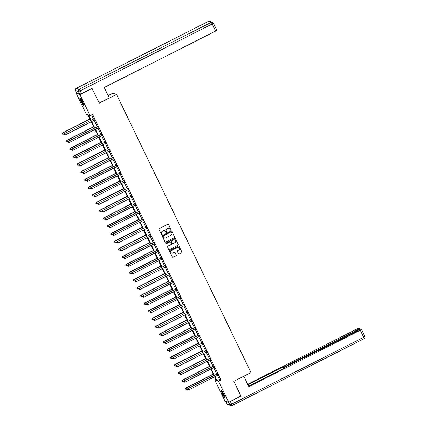 <?xml version="1.0" encoding="UTF-8"?>
<svg xmlns="http://www.w3.org/2000/svg" width="427" height="427" viewBox="0 0 427 427"><rect width="100%" height="100%" fill="white"/><g stroke="black" fill="none" stroke-linecap="round" stroke-linejoin="round"><path stroke-width="0.64" d="M170.917 230.148A0.379 0.374 108.4 0 0 171.094 229.635L168.596 224.469A0.544 0.534 108.4 0 0 167.875 224.228L159.207 228.621A0.544 0.534 108.4 0 0 158.956 229.352L161.454 234.519A0.379 0.374 108.4 0 0 161.956 234.69A0.379 0.374 108.4 0 0 162.132 234.177L161.806 233.51A1.745 1.713 108.4 0 1 162.596 231.172L163.317 230.804A1.745 1.713 108.4 0 1 165.612 231.578L165.938 232.251A0.379 0.374 108.4 0 0 166.439 232.416A0.379 0.374 108.4 0 0 166.61 231.909L166.29 231.237A1.745 1.713 108.4 0 1 167.08 228.904L167.8 228.536A1.745 1.713 108.4 0 1 170.095 229.31L170.416 229.977A0.379 0.374 108.4 0 0 170.917 230.148M170.587 230.153A0.379 0.374 108.4 0 0 170.992 229.603L168.494 224.437A0.544 0.534 108.4 0 0 168.233 224.186M161.625 234.69A0.379 0.374 108.4 0 0 162.03 234.145L161.806 233.51M166.103 232.421A0.379 0.374 108.4 0 0 166.509 231.872L166.29 231.237M222.328 393.705A4.334 0.587 63.1 0 1 221.154 390.097A4.334 0.587 63.1 0 1 223.897 394.222A4.334 0.587 63.1 0 1 225.072 397.825A4.334 0.587 63.1 0 1 222.328 393.705M81.018 101.391A4.334 0.587 63.1 0 1 79.849 97.788A4.334 0.587 63.1 0 1 82.587 101.914A4.334 0.587 63.1 0 1 83.761 105.517A4.334 0.587 63.1 0 1 81.018 101.391M178.561 253.835A0.544 0.534 108.4 0 0 179.281 254.081L181.71 252.848A0.544 0.534 108.4 0 0 181.961 252.117L179.185 246.379A0.544 0.534 108.4 0 0 178.47 246.139L169.797 250.532A0.544 0.534 108.4 0 0 169.551 251.257L172.321 257.001A0.544 0.534 108.4 0 0 173.042 257.241L175.977 255.752A0.544 0.534 108.4 0 0 176.228 255.02L175.038 252.565A0.544 0.534 108.4 0 0 174.323 252.325L172.866 253.062A1.457 1.43 108.4 0 1 170.805 251.871A1.457 1.43 108.4 0 1 171.606 250.462L177.317 247.569A1.457 1.43 108.4 0 1 179.377 248.76A1.457 1.43 108.4 0 1 178.571 250.169L177.621 250.654A0.544 0.534 108.4 0 0 177.376 251.38L178.561 253.835M91.864 88.256L99.358 103.137L116.539 94.436L250.996 372.579L233.82 381.279L240.956 396.048L228.685 402.261L224.965 401.022L214.786 379.966L216.292 380.468L214.535 376.838M92.221 88.373L79.95 94.591L90.129 115.648L88.624 115.146L91.031 120.131M217.466 375.354L219.451 379.459L220.962 379.961L92.584 114.404L90.129 115.648M220.962 379.961L218.507 381.204L228.685 402.261M174.403 237.722A0.544 0.534 108.4 0 0 174.648 236.996L171.873 231.253A0.544 0.534 108.4 0 0 171.158 231.012L162.484 235.405A0.544 0.534 108.4 0 0 162.239 236.136L165.014 241.874A0.544 0.534 108.4 0 0 165.729 242.114L174.301 237.69A0.544 0.534 108.4 0 0 174.547 236.958L171.771 231.22A0.544 0.534 108.4 0 0 171.51 230.97M175.529 238.816L178.305 244.554A0.544 0.534 108.4 0 1 178.059 245.285L169.386 249.678A0.544 0.534 108.4 0 1 168.665 249.437L167.48 246.982A0.544 0.534 108.4 0 1 167.726 246.251L171.243 244.468A0.544 0.534 108.4 0 0 171.489 243.737L170.704 242.109A0.544 0.534 108.4 0 0 169.989 241.869L166.327 243.721A0.379 0.374 108.4 0 1 165.788 243.411A0.379 0.374 108.4 0 1 165.996 243.038L174.814 238.576A0.544 0.534 108.4 0 1 175.529 238.816L178.305 244.554M116.539 94.436L112.819 93.203L108.116 95.584M91.57 114.916L93.486 118.893M94.17 120.297L97.223 126.622M97.906 128.025L100.959 134.35M101.642 135.754L104.695 142.079M105.378 143.483L108.431 149.808M109.115 151.211L112.168 157.536M112.851 158.945L115.904 165.265M116.587 166.674L119.64 172.994M120.323 174.403L123.376 180.722M124.06 182.132L127.113 188.451M127.796 189.86L130.849 196.18M131.532 197.589L134.585 203.909M135.268 205.318L138.321 211.637M139.005 213.046L142.058 219.366M142.741 220.775L145.794 227.095M146.477 228.504L149.53 234.823M150.213 236.232L153.266 242.552M153.95 243.961L157.003 250.281M157.686 251.69L160.739 258.009M161.422 259.419L164.475 265.738M165.158 267.147L168.211 273.467M168.895 274.876L171.953 281.196M172.631 282.605L175.689 288.924M176.367 290.333L179.425 296.653M180.103 298.062L183.162 304.387M183.84 305.791L186.898 312.116M187.576 313.519L190.634 319.844M191.312 321.248L194.37 327.573M195.048 328.977L198.107 335.302M198.785 336.706L201.843 343.03M202.521 344.44L205.579 350.759M206.257 352.168L209.315 358.488M209.993 359.897L213.052 366.217M213.73 367.626L216.788 373.945M94.527 120.126L93.812 118.647M98.263 127.854L97.548 126.376M102 135.583L101.284 134.105M105.736 143.312L105.021 141.833M109.472 151.041L108.757 149.562M113.208 158.769L112.493 157.291M116.945 166.498L116.229 165.019M120.681 174.227L119.966 172.748M124.417 181.955L123.702 180.477M128.153 189.684L127.438 188.206M131.89 197.413L131.174 195.934M135.626 205.141L134.911 203.663M139.362 212.87L138.647 211.392M143.098 220.599L142.383 219.12M146.835 228.333L146.119 226.849M150.571 236.062L149.856 234.578M154.307 243.79L153.592 242.306M158.043 251.519L157.328 250.035M161.78 259.248L161.064 257.764M165.516 266.976L164.801 265.493M169.252 274.705L168.537 273.221M172.988 282.434L172.273 280.95M176.725 290.163L176.009 288.679M180.461 297.891L179.746 296.407M184.197 305.62L183.482 304.141M187.933 313.349L187.218 311.87M191.67 321.077L190.954 319.599M195.406 328.806L194.691 327.328M199.142 336.535L198.427 335.056M202.884 344.263L202.163 342.785M206.62 351.992L205.899 350.514M210.356 359.721L209.636 358.242M214.092 367.45L213.372 365.971M217.829 375.178L217.108 373.7M76.759 93.086L76.23 93.353L79.95 94.591M215.8 379.454L214.786 379.966M90.561 120.371L87.919 114.911L86.409 114.409L76.23 93.353M213.858 375.429L210.799 369.109M210.121 367.7L207.063 361.381M206.385 359.972L203.327 353.647M202.649 352.243L199.59 345.918M198.913 344.514L195.854 338.189M195.176 336.786L192.118 330.461M191.44 329.057L188.382 322.732M187.704 321.328L184.645 315.003M183.968 313.594L180.909 307.275M180.231 305.865L177.173 299.546M176.495 298.137L173.437 291.817M172.759 290.408L169.7 284.088M169.023 282.679L165.964 276.36M165.286 274.951L162.228 268.631M161.55 267.222L158.492 260.902M157.814 259.493L154.755 253.174M154.078 251.765L151.019 245.445M150.341 244.036L147.283 237.716M146.605 236.307L143.547 229.988M142.869 228.578L139.81 222.259M139.133 220.85L136.074 214.53M135.396 213.121L132.338 206.801M131.66 205.392L128.602 199.073M127.924 197.664L124.865 191.344M124.188 189.935L121.129 183.615M120.451 182.206L117.393 175.887M116.715 174.478L113.657 168.153M112.979 166.749L109.92 160.424M109.243 159.02L106.184 152.695M105.506 151.291L102.448 144.966M101.77 143.563L98.712 137.238M98.034 135.834L94.975 129.509M94.298 128.1L91.239 121.78M215.011 376.598L216.996 380.703L218.507 381.204M91.714 121.54L94.773 127.86M95.451 129.269L98.509 135.589M99.187 136.998L102.245 143.323M102.923 144.726L105.981 151.051M106.659 152.455L109.718 158.78M110.396 160.184L113.454 166.509M114.132 167.912L117.19 174.237M117.868 175.641L120.926 181.966M121.604 183.375L124.663 189.695M125.341 191.104L128.399 197.423M129.077 198.833L132.135 205.152M132.813 206.561L135.871 212.881M136.549 214.29L139.608 220.61M140.286 222.019L143.344 228.338M144.022 229.747L147.08 236.067M147.758 237.476L150.816 243.796M151.494 245.205L154.553 251.524M155.231 252.933L158.289 259.253M158.967 260.662L162.025 266.982M162.703 268.391L165.761 274.71M166.439 276.12L169.498 282.439M170.176 283.848L173.234 290.168M173.912 291.577L176.97 297.897M177.648 299.306L180.706 305.625M181.384 307.034L184.443 313.354M185.121 314.763L188.179 321.083M188.857 322.492L191.915 328.817M192.593 330.22L195.651 336.545M196.329 337.949L199.388 344.274M200.066 345.678L203.124 352.003M203.802 353.407L206.86 359.731M207.538 361.135L210.596 367.46M211.274 368.869L214.333 375.189M219.451 379.459L216.996 380.703M169.049 228.418A1.745 1.713 108.4 0 0 167.699 228.504L167.8 228.536M166.188 231.204A1.745 1.713 108.4 0 1 166.978 228.867L167.699 228.504M164.571 230.692A1.745 1.713 108.4 0 0 163.221 230.772L163.317 230.804M161.705 233.473A1.745 1.713 108.4 0 1 162.495 231.135L163.221 230.772M165.27 242.13A0.544 0.534 108.4 0 0 165.628 242.082L174.301 237.69M171.457 232.133A0.379 0.374 108.4 0 0 170.955 231.962L163.344 235.816A0.379 0.374 108.4 0 0 163.173 236.328L163.514 237.033A1.745 1.713 108.4 0 0 165.804 237.807L171.008 235.176A1.745 1.713 108.4 0 0 171.798 232.838L171.457 232.133M171.19 231.925A0.379 0.374 108.4 0 0 170.853 231.93L170.955 231.962M164.454 237.892A1.745 1.713 108.4 0 1 163.413 237.001L163.071 236.296A0.379 0.374 108.4 0 1 163.242 235.784L170.853 231.93M168.927 249.688A0.544 0.534 108.4 0 0 169.284 249.646L177.958 245.253A0.544 0.534 108.4 0 0 178.203 244.522M170.341 241.821A0.544 0.534 108.4 0 0 169.887 241.831L166.327 243.721M174.894 242.621A1.457 1.43 108.4 0 0 174.723 239.937A1.457 1.43 108.4 0 0 173.634 240.017L171.622 241.036A0.544 0.534 108.4 0 0 171.376 241.767L172.166 243.395A0.544 0.534 108.4 0 0 172.882 243.641L174.894 242.621M174.675 239.921A1.457 1.43 108.4 0 0 173.533 239.985L173.634 240.017M172.428 243.652A0.544 0.534 108.4 0 1 172.065 243.363L171.275 241.735A0.544 0.534 108.4 0 1 171.526 241.004L173.533 239.985M178.353 247.468A1.457 1.43 108.4 0 0 177.216 247.537L177.317 247.569M171.723 253.126A1.457 1.43 108.4 0 1 171.505 250.425L177.216 247.537M172.583 257.251A0.544 0.534 108.4 0 0 172.94 257.209L175.876 255.72A0.544 0.534 108.4 0 0 176.127 254.988L174.937 252.533A0.544 0.534 108.4 0 0 174.675 252.277M178.822 254.092A0.544 0.534 108.4 0 0 179.18 254.049L181.614 252.816A0.544 0.534 108.4 0 0 181.859 252.085L179.084 246.347A0.544 0.534 108.4 0 0 178.822 246.091M89.905 119.021L62.518 132.888L63.372 134.211L64.482 133.646M89.985 119.186L62.774 132.973L62.139 133.608L62.475 134.137L62.241 133.64M63.372 134.211L62.475 134.137M62.139 133.608L62.518 132.888M93.839 118.925L64.53 133.555L93.839 118.925A0.555 0.544 108.4 0 0 94.004 118.791L94.063 118.727M64.247 134.308L64.488 134.804L64.247 134.308L64.781 133.64L65.384 134.879L94.436 120.163A0.555 0.544 108.4 0 1 94.639 120.104L94.725 120.099M93.588 118.839A0.555 0.544 108.4 0 0 93.753 118.711L93.951 118.492M64.53 133.555L64.151 134.275M64.488 134.804L65.384 134.879M83.735 104.754A3.747 0.507 63.1 0 1 82.416 102.928A3.747 0.507 63.1 0 1 80.441 98.258M80.916 98.92A3.469 0.47 -116.9 0 0 82.646 102.693A3.469 0.47 -116.9 0 0 83.484 103.98M80.196 97.98A4.302 0.582 -116.9 0 0 82.448 103.147A4.302 0.582 -116.9 0 0 83.815 105.117M225.04 397.067A3.747 0.507 63.1 0 1 223.727 395.242A3.747 0.507 63.1 0 1 221.752 390.572M222.227 391.233A3.469 0.47 -116.9 0 0 223.956 395.007A3.469 0.47 -116.9 0 0 224.789 396.293M221.506 390.294A4.302 0.582 -116.9 0 0 223.759 395.461A4.302 0.582 -116.9 0 0 225.12 397.43M99.294 102.998L109.264 97.948L104.209 87.492L215.624 31.059L212.198 23.976L80.169 90.85L81.461 93.524L92.088 88.33M76.844 93.225L79.689 94.17L78.397 91.495L75.547 90.551L76.817 93.171M216.793 30.216L215.624 31.059M81.461 93.524L79.689 94.17M243.79 376.23L248.824 386.643L360.239 330.21L361.439 329.382L360.644 329.11L285.738 366.798L284.542 367.626L284.724 367.962M248.631 386.243L285.039 367.802L284.569 367.642M358.392 330.002L358.157 329.521L359.326 328.673L358.563 328.416L356.791 329.062L247.697 384.321M283.832 368.41L283.25 367.204L282.781 367.049L247.895 384.722M283.25 367.204L285.022 366.558L285.263 367.055M358.157 329.521L285.022 366.558M229.23 401.983L240.807 396.123M283.517 368.576L282.781 367.049M93.641 126.75L66.254 140.616L67.108 141.94L68.219 141.374M93.721 126.915L66.511 140.702L65.875 141.337L66.212 141.865L65.977 141.369M67.108 141.94L66.212 141.865M65.875 141.337L66.254 140.616M97.377 134.478L69.991 148.345L70.845 149.669L71.955 149.103M97.457 134.644L70.247 148.431L69.612 149.066L69.948 149.594L69.713 149.098M70.845 149.669L69.948 149.594M69.612 149.066L69.991 148.345M97.575 126.654L68.267 141.284L97.575 126.654A0.555 0.544 108.4 0 0 97.74 126.525L97.799 126.456M67.984 142.036L68.224 142.533L67.984 142.036L68.517 141.369L69.121 142.607L98.173 127.892A0.555 0.544 108.4 0 1 98.375 127.833L98.461 127.828M97.324 126.568A0.555 0.544 108.4 0 0 97.489 126.44L97.687 126.221M68.267 141.284L67.888 142.004M68.224 142.533L69.121 142.607M101.311 134.382L72.003 149.012L101.311 134.382A0.555 0.544 108.4 0 0 101.477 134.254L101.535 134.185M71.72 149.765L71.96 150.261L71.72 149.765L72.254 149.098L72.857 150.336L101.909 135.621A0.555 0.544 108.4 0 1 102.112 135.562L102.197 135.556M101.06 134.297A0.555 0.544 108.4 0 0 101.226 134.169L101.423 133.95M72.003 149.012L71.624 149.733M71.96 150.261L72.857 150.336M101.114 142.207L73.732 156.074L74.581 157.398L75.691 156.832M101.194 142.372L73.983 156.159L73.348 156.794L73.684 157.323L73.449 156.826M74.581 157.398L73.684 157.323M73.348 156.794L73.732 156.074M104.85 149.936L77.468 163.803L78.317 165.126L79.427 164.56M104.93 150.107L77.719 163.888L77.084 164.523L77.42 165.052L77.186 164.555M78.317 165.126L77.42 165.052M77.084 164.523L77.468 163.803M108.586 157.664L81.205 171.531L82.053 172.855L83.164 172.289M108.666 157.835L81.456 171.617L80.82 172.252L81.157 172.78L80.922 172.284M82.053 172.855L81.157 172.78M80.82 172.252L81.205 171.531M105.047 142.111L75.739 156.741L105.047 142.111A0.555 0.544 108.4 0 0 105.213 141.983L105.272 141.913M75.456 157.499L75.696 157.99L75.456 157.499L75.99 156.826L76.593 158.065L105.645 143.349A0.555 0.544 108.4 0 1 105.848 143.291L105.933 143.285M104.796 142.026A0.555 0.544 108.4 0 0 104.962 141.897L105.159 141.679M75.739 156.741L75.36 157.462M75.696 157.99L76.593 158.065M108.784 149.84L79.475 164.47L108.784 149.84A0.555 0.544 108.4 0 0 108.949 149.712L109.008 149.642M79.192 165.228L79.433 165.719L79.192 165.228L79.726 164.555L80.329 165.793L109.381 151.078A0.555 0.544 108.4 0 1 109.584 151.019L109.67 151.014M108.533 149.754A0.555 0.544 108.4 0 0 108.698 149.626L108.896 149.407M79.475 164.47L79.096 165.19M79.433 165.719L80.329 165.793M112.52 157.568L83.212 172.198L112.52 157.568A0.555 0.544 108.4 0 0 112.685 157.44L112.744 157.371M82.929 172.956L83.169 173.447L82.929 172.956L83.462 172.284L84.066 173.522L113.123 158.807A0.555 0.544 108.4 0 1 113.32 158.748L113.406 158.743M112.269 157.483A0.555 0.544 108.4 0 0 112.434 157.355L112.632 157.136M83.212 172.198L82.833 172.919M83.169 173.447L84.066 173.522M112.322 165.393L84.941 179.26L85.79 180.584L86.9 180.023M112.402 165.564L85.192 179.345L84.557 179.98L84.893 180.509L84.658 180.018M85.79 180.584L84.893 180.509M84.557 179.98L84.941 179.26M116.256 165.297L86.948 179.932L116.256 165.297A0.555 0.544 108.4 0 0 116.422 165.169L116.48 165.1M86.665 180.685L86.905 181.176L86.665 180.685L87.199 180.013L87.802 181.251L116.859 166.535A0.555 0.544 108.4 0 1 117.057 166.477L117.142 166.471M116.005 165.212A0.555 0.544 108.4 0 0 116.171 165.084L116.368 164.865M86.948 179.932L86.569 180.648M86.905 181.176L87.802 181.251M116.059 173.122L88.677 186.989L89.526 188.312L90.636 187.752M116.139 173.293L88.928 187.074L88.293 187.709L88.635 188.238L88.394 187.747M89.526 188.312L88.635 188.238M88.293 187.709L88.677 186.989M119.992 173.026L90.684 187.661L119.992 173.026A0.555 0.544 108.4 0 0 120.158 172.898L120.217 172.828M90.401 188.414L90.641 188.91L90.401 188.414L90.935 187.741L91.538 188.98L120.595 174.264A0.555 0.544 108.4 0 1 120.793 174.205L120.878 174.2M119.741 172.94A0.555 0.544 108.4 0 0 119.907 172.812L120.104 172.593M90.684 187.661L90.305 188.376M90.641 188.91L91.538 188.98M119.795 180.851L92.413 194.723L93.262 196.041L94.372 195.481M119.875 181.021L92.664 194.803L92.029 195.438L92.371 195.966L92.131 195.475M93.262 196.041L92.371 195.966M92.029 195.438L92.413 194.723M123.729 180.754L94.42 195.39L123.729 180.754A0.555 0.544 108.4 0 0 123.894 180.626L123.953 180.562M94.137 196.142L94.378 196.639L94.137 196.142L94.671 195.47L95.274 196.708L124.332 181.993A0.555 0.544 108.4 0 1 124.529 181.934L124.615 181.929M123.478 180.669A0.555 0.544 108.4 0 0 123.643 180.541L123.841 180.322M94.42 195.39L94.041 196.105M94.378 196.639L95.274 196.708M123.531 188.579L96.15 202.451L96.998 203.77L98.109 203.209M123.611 188.75L96.401 202.531L95.765 203.167L96.107 203.695L95.867 203.204M96.998 203.77L96.107 203.695M95.765 203.167L96.15 202.451M127.465 188.483L98.157 203.119L127.465 188.483A0.555 0.544 108.4 0 0 127.63 188.355L127.689 188.291M97.874 203.871L98.114 204.368L97.874 203.871L98.407 203.199L99.011 204.437L128.068 189.721A0.555 0.544 108.4 0 1 128.265 189.663L128.351 189.657M127.214 188.398A0.555 0.544 108.4 0 0 127.379 188.27L127.577 188.051M98.157 203.119L97.778 203.839M98.114 204.368L99.011 204.437M127.267 196.308L99.886 210.18L100.735 211.498L101.845 210.938M127.347 196.479L100.137 210.26L99.502 210.895L99.843 211.429L99.603 210.933M100.735 211.498L99.843 211.429M99.502 210.895L99.886 210.18M131.201 196.212L101.893 210.847L131.201 196.212A0.555 0.544 108.4 0 0 131.367 196.084L131.425 196.02M101.61 211.6L101.85 212.096L101.61 211.6L102.144 210.927L102.747 212.166L131.804 197.45A0.555 0.544 108.4 0 1 132.002 197.391L132.087 197.386M130.95 196.126A0.555 0.544 108.4 0 0 131.116 195.998L131.313 195.779M101.893 210.847L101.514 211.568M101.85 212.096L102.747 212.166M131.004 204.037L103.622 217.909L104.471 219.227L105.581 218.667M131.084 204.207L103.873 217.989L103.238 218.624L103.58 219.158L103.339 218.661M104.471 219.227L103.58 219.158M103.238 218.624L103.622 217.909M134.937 203.941L105.629 218.576L134.937 203.941A0.555 0.544 108.4 0 0 135.103 203.812L135.162 203.748M105.346 219.329L105.586 219.825L105.346 219.329L105.885 218.656L106.483 219.894L135.54 205.179A0.555 0.544 108.4 0 1 135.738 205.12L135.823 205.115M134.686 203.855A0.555 0.544 108.4 0 0 134.852 203.727L135.049 203.508M105.629 218.576L105.25 219.297M105.586 219.825L106.483 219.894M134.74 211.765L107.358 225.637L108.207 226.956L109.317 226.395M134.82 211.936L107.609 225.718L106.974 226.358L107.316 226.886L107.076 226.39M108.207 226.956L107.316 226.886M106.974 226.358L107.358 225.637M138.674 211.669L109.365 226.305L138.674 211.669A0.555 0.544 108.4 0 0 138.839 211.541L138.898 211.477M109.082 227.057L109.323 227.554L109.082 227.057L109.622 226.385L110.219 227.623L139.277 212.908A0.555 0.544 108.4 0 1 139.474 212.849L139.56 212.843M138.423 211.584A0.555 0.544 108.4 0 0 138.588 211.456L138.786 211.237M109.365 226.305L108.986 227.025M109.323 227.554L110.219 227.623M138.476 219.494L111.095 233.366L111.943 234.685L113.054 234.124M138.556 219.665L111.346 233.446L110.71 234.087L111.052 234.615L110.812 234.119M111.943 234.685L111.052 234.615M110.71 234.087L111.095 233.366M142.41 219.398L113.102 234.033L142.41 219.398A0.555 0.544 108.4 0 0 142.575 219.27L142.634 219.206M112.824 234.786L113.059 235.282L112.824 234.786L113.358 234.113L113.956 235.357L143.013 220.636A0.555 0.544 108.4 0 1 143.21 220.583L143.296 220.572M142.159 219.313A0.555 0.544 108.4 0 0 142.324 219.184L142.522 218.966M113.102 234.033L112.723 234.754M113.059 235.282L113.956 235.357M142.212 227.223L114.831 241.095L115.68 242.413L116.79 241.853M142.292 227.394L115.082 241.175L114.447 241.815L114.788 242.344L114.548 241.847M115.68 242.413L114.788 242.344M114.447 241.815L114.831 241.095M146.146 227.127L116.838 241.762L146.146 227.127A0.555 0.544 108.4 0 0 146.317 226.999L146.37 226.934M116.56 242.515L116.795 243.011L116.56 242.515L117.094 241.847L117.692 243.086L146.749 228.365A0.555 0.544 108.4 0 1 146.947 228.312L147.032 228.301M145.895 227.047A0.555 0.544 108.4 0 0 146.061 226.913L146.258 226.694M116.838 241.762L116.459 242.483M116.795 243.011L117.692 243.086M145.949 234.951L118.567 248.824L119.416 250.142L120.526 249.581M146.029 235.122L118.818 248.904L118.183 249.544L118.525 250.073L118.284 249.576M119.416 250.142L118.525 250.073M118.183 249.544L118.567 248.824M149.882 234.855L120.574 249.491L149.882 234.855A0.555 0.544 108.4 0 0 150.053 234.727L150.107 234.663M120.297 250.243L120.531 250.74L120.297 250.243L120.83 249.576L121.428 250.814L150.485 236.094A0.555 0.544 108.4 0 1 150.683 236.04L150.768 236.03M149.631 234.775A0.555 0.544 108.4 0 0 149.797 234.642L149.994 234.423M120.574 249.491L120.195 250.211M120.531 250.74L121.428 250.814M149.685 242.68L122.303 256.552L123.152 257.876L124.262 257.31M149.765 242.851L122.554 256.632L121.919 257.273L122.261 257.801L122.021 257.305M123.152 257.876L122.261 257.801M121.919 257.273L122.303 256.552M153.619 242.584L124.31 257.219L153.619 242.584A0.555 0.544 108.4 0 0 153.789 242.456L153.843 242.392M124.033 257.972L124.268 258.468L124.033 257.972L124.567 257.305L125.164 258.543L154.222 243.822A0.555 0.544 108.4 0 1 154.419 243.769L154.505 243.758M153.368 242.504A0.555 0.544 108.4 0 0 153.533 242.376L153.731 242.152M124.31 257.219L123.931 257.94M124.268 258.468L125.164 258.543M153.421 250.409L126.04 264.281L126.888 265.605L127.999 265.039M153.501 250.58L126.291 264.366L125.655 265.002L125.997 265.53L125.757 265.034M126.888 265.605L125.997 265.53M125.655 265.002L126.04 264.281M157.355 250.313L128.047 264.948L157.355 250.313A0.555 0.544 108.4 0 0 157.526 250.185L157.579 250.121M127.769 265.701L128.004 266.197L127.769 265.701L128.303 265.034L128.901 266.272L157.958 251.551A0.555 0.544 108.4 0 1 158.155 251.498L158.241 251.487M157.104 250.233A0.555 0.544 108.4 0 0 157.269 250.105L157.467 249.88M128.047 264.948L127.668 265.669M128.004 266.197L128.901 266.272M157.157 258.138L129.776 272.01L130.625 273.333L131.735 272.768M157.237 258.308L130.027 272.095L129.392 272.73L129.733 273.259L129.493 272.762M130.625 273.333L129.733 273.259M129.392 272.73L129.776 272.01M161.091 258.041L131.783 272.677L161.091 258.041A0.555 0.544 108.4 0 0 161.262 257.913L161.315 257.849M131.505 273.429L131.74 273.926L131.505 273.429L132.039 272.762L132.637 274.001L161.694 259.28A0.555 0.544 108.4 0 1 161.892 259.226L161.977 259.216M160.84 257.961A0.555 0.544 108.4 0 0 161.006 257.833L161.203 257.609M131.783 272.677L131.404 273.397M131.74 273.926L132.637 274.001M160.894 265.866L133.512 279.738L134.361 281.062L135.471 280.496M160.974 266.037L133.763 279.824L133.128 280.459L133.47 280.987L133.229 280.491M134.361 281.062L133.47 280.987M133.128 280.459L133.512 279.738M164.827 265.77L135.519 280.406L164.827 265.77A0.555 0.544 108.4 0 0 164.998 265.642L165.052 265.578M135.242 281.158L135.476 281.655L135.242 281.158L135.775 280.491L136.373 281.729L165.43 267.008A0.555 0.544 108.4 0 1 165.628 266.955L165.713 266.944M164.576 265.69A0.555 0.544 108.4 0 0 164.742 265.562L164.939 265.338M135.519 280.406L135.14 281.126M135.476 281.655L136.373 281.729M164.63 273.595L137.248 287.467L138.097 288.791L139.207 288.225M164.71 273.766L137.499 287.552L136.864 288.188L137.206 288.716L136.966 288.22M138.097 288.791L137.206 288.716M136.864 288.188L137.248 287.467M168.564 273.499L139.261 288.134L168.564 273.499A0.555 0.544 108.4 0 0 168.734 273.371L168.788 273.307M138.978 288.887L139.213 289.383L138.978 288.887L139.512 288.22L140.109 289.458L169.167 274.737A0.555 0.544 108.4 0 1 169.364 274.684L169.45 274.673M168.313 273.419A0.555 0.544 108.4 0 0 168.478 273.291L168.676 273.066M139.261 288.134L138.876 288.855M139.213 289.383L140.109 289.458M168.366 281.324L140.985 295.196L141.833 296.519L142.944 295.954M168.446 281.494L141.236 295.281L140.6 295.916L140.942 296.445L140.702 295.948M141.833 296.519L140.942 296.445M140.6 295.916L140.985 295.196M172.3 281.228L142.997 295.863L172.3 281.228A0.555 0.544 108.4 0 0 172.471 281.099L172.524 281.035M142.714 296.616L142.949 297.112L142.714 296.616L143.248 295.948L143.846 297.187L172.903 282.471A0.555 0.544 108.4 0 1 173.1 282.412L173.186 282.402M172.049 281.147A0.555 0.544 108.4 0 0 172.214 281.019L172.412 280.795M142.997 295.863L142.613 296.584M142.949 297.112L143.846 297.187M172.102 289.058L144.721 302.924L145.57 304.248L146.68 303.682M172.182 289.223L144.972 303.01L144.337 303.645L144.678 304.173L144.438 303.677M145.57 304.248L144.678 304.173M144.337 303.645L144.721 302.924M176.041 288.962L146.733 303.592L176.041 288.962A0.555 0.544 108.4 0 0 176.207 288.828L176.26 288.764M146.45 304.344L146.685 304.841L146.45 304.344L146.984 303.677L147.582 304.915L176.639 290.2A0.555 0.544 108.4 0 1 176.837 290.141L176.922 290.136M175.785 288.876A0.555 0.544 108.4 0 0 175.951 288.748L176.148 288.524M146.733 303.592L146.349 304.312M146.685 304.841L147.582 304.915M175.839 296.786L148.457 310.653L149.306 311.977L150.421 311.411M175.919 296.952L148.708 310.739L148.073 311.374L148.415 311.902L148.174 311.406M149.306 311.977L148.415 311.902M148.073 311.374L148.457 310.653M179.778 296.69L150.469 311.32L179.778 296.69A0.555 0.544 108.4 0 0 179.943 296.557L179.997 296.493M150.187 312.073L150.421 312.569L150.187 312.073L150.72 311.406L151.318 312.644L180.375 297.929A0.555 0.544 108.4 0 1 180.573 297.87L180.658 297.865M179.521 296.605A0.555 0.544 108.4 0 0 179.687 296.477L179.884 296.258M150.469 311.32L150.085 312.041M150.421 312.569L151.318 312.644M179.575 304.515L152.193 318.382L153.042 319.706L154.158 319.14M179.655 304.681L152.444 318.467L151.809 319.102L152.151 319.631L151.911 319.134M153.042 319.706L152.151 319.631M151.809 319.102L152.193 318.382M183.514 304.419L154.206 319.049L183.514 304.419A0.555 0.544 108.4 0 0 183.679 304.286L183.733 304.221M153.923 319.802L154.158 320.298L153.923 319.802L154.457 319.134L155.054 320.373L184.112 305.657A0.555 0.544 108.4 0 1 184.309 305.599L184.395 305.593M183.258 304.334A0.555 0.544 108.4 0 0 183.429 304.205L183.621 303.987M154.206 319.049L153.821 319.77M154.158 320.298L155.054 320.373M183.311 312.244L155.93 326.111L156.778 327.434L157.894 326.868M183.391 312.409L156.181 326.196L155.545 326.831L155.887 327.36L155.647 326.863M156.778 327.434L155.887 327.36M155.545 326.831L155.93 326.111M187.25 312.148L157.942 326.778L187.25 312.148A0.555 0.544 108.4 0 0 187.416 312.02L187.469 311.95M157.659 327.53L157.899 328.027L157.659 327.53L158.193 326.863L158.791 328.101L187.848 313.386A0.555 0.544 108.4 0 1 188.045 313.327L188.131 313.322M186.994 312.062A0.555 0.544 108.4 0 0 187.165 311.934L187.357 311.715M157.942 326.778L157.558 327.498M157.899 328.027L158.791 328.101M187.047 319.972L159.666 333.839L160.515 335.163L161.63 334.597M187.127 320.138L159.917 333.925L159.282 334.56L159.623 335.088L159.383 334.592M160.515 335.163L159.623 335.088M159.282 334.56L159.666 333.839M190.986 319.876L161.678 334.506L190.986 319.876A0.555 0.544 108.4 0 0 191.152 319.748L191.205 319.679M161.395 335.259L161.636 335.755L161.395 335.259L161.929 334.592L162.527 335.83L191.584 321.115A0.555 0.544 108.4 0 1 191.782 321.056L191.867 321.051M190.73 319.791A0.555 0.544 108.4 0 0 190.901 319.663L191.093 319.444M161.678 334.506L161.294 335.227M161.636 335.755L162.527 335.83M190.784 327.701L163.402 341.568L164.251 342.892L165.366 342.326M190.864 327.867L163.653 341.653L163.018 342.289L163.36 342.817L163.119 342.321M164.251 342.892L163.36 342.817M163.018 342.289L163.402 341.568M194.723 327.605L165.414 342.235L194.723 327.605A0.555 0.544 108.4 0 0 194.888 327.477L194.942 327.408M165.132 342.993L165.372 343.484L165.132 342.993L165.665 342.321L166.263 343.559L195.32 328.843A0.555 0.544 108.4 0 1 195.518 328.785L195.603 328.779M194.466 327.52A0.555 0.544 108.4 0 0 194.637 327.392L194.829 327.173M165.414 342.235L165.03 342.956M165.372 343.484L166.263 343.559M194.52 335.43L167.138 349.297L167.987 350.62L169.103 350.055M194.6 335.601L167.389 349.382L166.754 350.017L167.096 350.546L166.856 350.049M167.987 350.62L167.096 350.546M166.754 350.017L167.138 349.297M198.459 335.334L169.151 349.964L198.459 335.334A0.555 0.544 108.4 0 0 198.624 335.206L198.678 335.136M168.868 350.722L169.108 351.213L168.868 350.722L169.402 350.049L169.999 351.288L199.057 336.572A0.555 0.544 108.4 0 1 199.254 336.513L199.34 336.508M198.203 335.248A0.555 0.544 108.4 0 0 198.374 335.12L198.566 334.901M169.151 349.964L168.766 350.684M169.108 351.213L169.999 351.288M198.256 343.159L170.875 357.025L171.723 358.349L172.839 357.783M198.336 343.329L171.126 357.111L170.49 357.746L170.832 358.274L170.592 357.778M171.723 358.349L170.832 358.274M170.49 357.746L170.875 357.025M202.195 343.062L172.887 357.693L202.195 343.062A0.555 0.544 108.4 0 0 202.361 342.934L202.419 342.865M172.604 358.45L172.844 358.942L172.604 358.45L173.138 357.778L173.736 359.016L202.793 344.301A0.555 0.544 108.4 0 1 202.99 344.242L203.076 344.237M201.939 342.977A0.555 0.544 108.4 0 0 202.11 342.849L202.302 342.63M172.887 357.693L172.503 358.413M172.844 358.942L173.736 359.016M201.992 350.887L174.611 364.754L175.46 366.078L176.575 365.517M202.078 351.058L174.862 364.839L174.227 365.475L174.568 366.003L174.328 365.512M175.46 366.078L174.568 366.003M174.227 365.475L174.611 364.754M205.931 350.791L176.623 365.427L205.931 350.791A0.555 0.544 108.4 0 0 206.097 350.663L206.156 350.594M176.34 366.179L176.581 366.67L176.34 366.179L176.874 365.507L177.472 366.745L206.529 352.029A0.555 0.544 108.4 0 1 206.727 351.971L206.812 351.965M205.675 350.706A0.555 0.544 108.4 0 0 205.846 350.578L206.038 350.359M176.623 365.427L176.239 366.142M176.581 366.67L177.472 366.745M205.729 358.616L178.347 372.483L179.196 373.806L180.311 373.246M205.814 358.787L178.598 372.568L177.963 373.203L178.305 373.732L178.064 373.241M179.196 373.806L178.305 373.732M177.963 373.203L178.347 372.483M209.668 358.52L180.359 373.155L209.668 358.52A0.555 0.544 108.4 0 0 209.833 358.392L209.892 358.322M180.077 373.908L180.317 374.404L180.077 373.908L180.61 373.235L181.208 374.474L210.265 359.758A0.555 0.544 108.4 0 1 210.463 359.699L210.548 359.694M209.411 358.434A0.555 0.544 108.4 0 0 209.582 358.306L209.774 358.088M180.359 373.155L179.975 373.871M180.317 374.404L181.208 374.474M209.465 366.345L182.083 380.211L182.932 381.535L184.048 380.975M209.55 366.515L182.334 380.297L181.699 380.932L182.041 381.46L181.801 380.969M182.932 381.535L182.041 381.46M181.699 380.932L182.083 380.211M213.404 366.249L184.096 380.884L213.404 366.249A0.555 0.544 108.4 0 0 213.569 366.12L213.628 366.056M183.813 381.637L184.053 382.133L183.813 381.637L184.347 380.964L184.944 382.202L214.002 367.487A0.555 0.544 108.4 0 1 214.199 367.428L214.285 367.423M213.153 366.163A0.555 0.544 108.4 0 0 213.319 366.035L213.511 365.816M184.096 380.884L183.711 381.599M184.053 382.133L184.944 382.202M213.201 374.073L185.82 387.946L186.668 389.264L187.784 388.703M213.286 374.244L186.071 388.026L185.435 388.661L185.777 389.189L185.537 388.698M186.668 389.264L185.777 389.189M185.435 388.661L185.82 387.946M217.14 373.977L187.832 388.613L217.14 373.977A0.555 0.544 108.4 0 0 217.306 373.849L217.364 373.785M187.549 389.365L187.789 389.862L187.549 389.365L188.083 388.693L188.681 389.931L217.738 375.216A0.555 0.544 108.4 0 1 217.935 375.157L218.026 375.152M216.889 373.892A0.555 0.544 108.4 0 0 217.055 373.764L217.247 373.545M187.832 388.613L187.448 389.333M187.789 389.862L188.681 389.931M209.577 21.35A1.665 1.665 0 0 0 208.301 21.446L76.305 88.32L79.15 89.264L211.178 22.391L208.333 21.446A1.665 1.633 -71.6 0 1 209.577 21.35L212.422 22.295A1.665 1.633 108.4 0 0 211.178 22.391L212.198 23.976L213.372 23.133A1.665 1.633 108.4 0 0 212.422 22.295A1.665 1.665 0 0 1 213.399 23.149L216.825 30.237M76.246 88.346L76.268 88.32A1.665 1.665 0 0 0 75.52 90.529L75.547 90.551A1.665 1.633 108.4 0 1 76.305 88.32L208.28 21.473M80.169 90.85L79.15 89.264A1.665 1.633 -71.6 0 0 78.397 91.495L80.169 90.85M225.766 401.289L227.015 403.867L229.859 404.817L228.61 402.234M230.34 401.492L231.631 404.172L363.665 337.293L360.239 330.21M364.834 336.449L363.665 337.293L364.114 338.68A1.665 1.665 0 0 0 364.861 336.471L361.439 329.382M364.082 338.68L232.085 405.554L231.631 404.172L229.859 404.817A1.665 1.633 -71.6 0 0 230.804 405.65A1.665 1.665 0 0 0 232.085 405.554L232.048 405.554A1.665 1.633 -71.6 0 1 230.804 405.65L227.959 404.705A1.665 1.633 108.4 0 1 227.015 403.867L226.988 403.814M75.52 90.529L76.812 93.203M225.744 401.284L226.988 403.851A1.665 1.665 0 0 0 227.959 404.705M284.708 367.967L284.542 367.626M359.358 328.694L359.689 329.382"/></g></svg>
